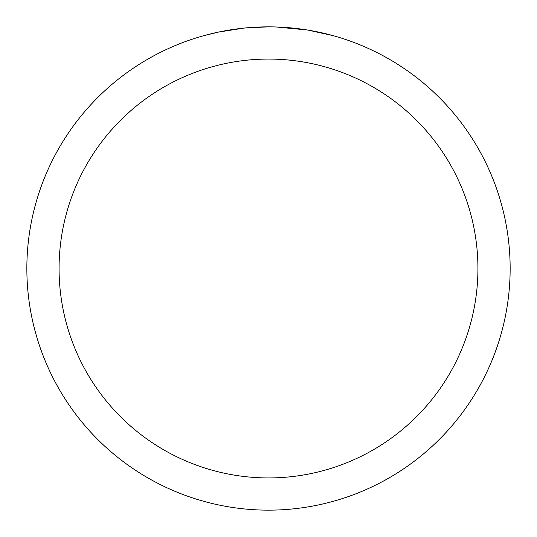 <?xml version="1.0" encoding="UTF-8"?>
<svg xmlns="http://www.w3.org/2000/svg" width="537" height="537" viewBox="0 0 537 537"><rect width="100%" height="100%" fill="white"/><g stroke="black" fill="none" stroke-linecap="round" stroke-linejoin="round"><path stroke-width="0.81" d="M272.856 26.89L275.857 26.964M295.276 28.34L296.196 28.441M268.5 26.85A241.65 241.65 0 0 1 510.15 268.5A241.65 241.65 0 0 1 268.5 510.15A241.65 241.65 0 0 1 26.85 268.5A241.65 241.65 0 0 1 268.5 26.85L244.993 27.998M308.164 30.126L333.108 35.65M307.137 29.958L276.065 26.971M268.5 59.07A209.43 209.43 0 0 1 477.93 268.5A209.43 209.43 0 0 1 268.5 477.93A209.43 209.43 0 0 1 59.07 268.5A209.43 209.43 0 0 1 268.5 59.07M243.973 28.099L218.472 32.086L203.892 35.65M252.558 27.374L256.008 27.172M235.998 29.045L239.992 28.542"/></g></svg>
